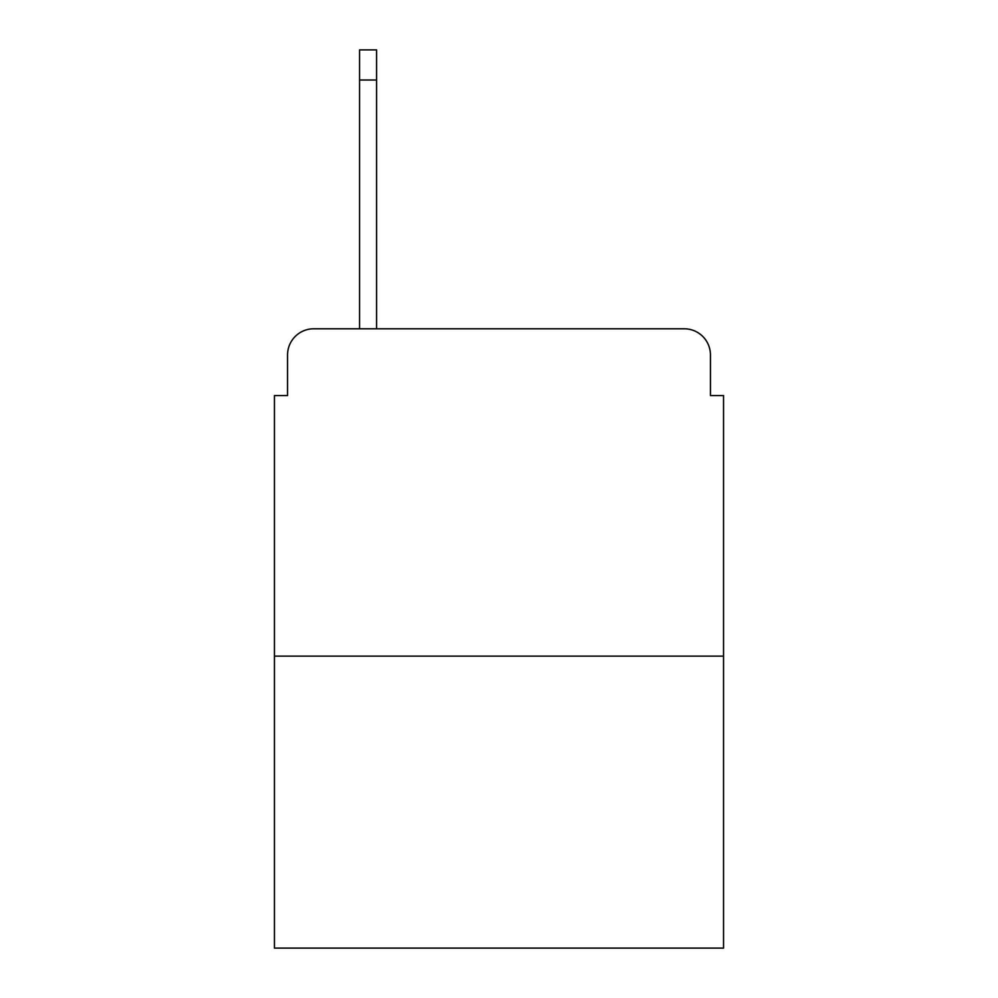 <?xml version="1.0" encoding="UTF-8"?>
<svg xmlns="http://www.w3.org/2000/svg" width="998" height="998" viewBox="0 0 998 998"><rect width="100%" height="100%" fill="white"/><g stroke="black" fill="none" stroke-linecap="round" stroke-linejoin="round"><path stroke-width="1.5" d="M287.549 354.976L287.549 395.557L287.549 354.976A26.185 26.185 0 0 1 313.734 328.791L359.554 328.791L359.554 49.9L376.583 49.9L376.583 328.791L396.867 328.791M723.55 656.123L274.45 656.123L274.45 948.1L723.55 948.1L723.55 395.557L710.451 395.557L710.451 354.976A26.185 26.185 0 0 0 684.266 328.791L313.734 328.791M274.45 656.123L274.45 395.557L287.549 395.557M601.133 328.791L684.266 328.791M710.451 395.557L710.451 354.976M359.554 80.015L376.583 80.015"/></g></svg>
